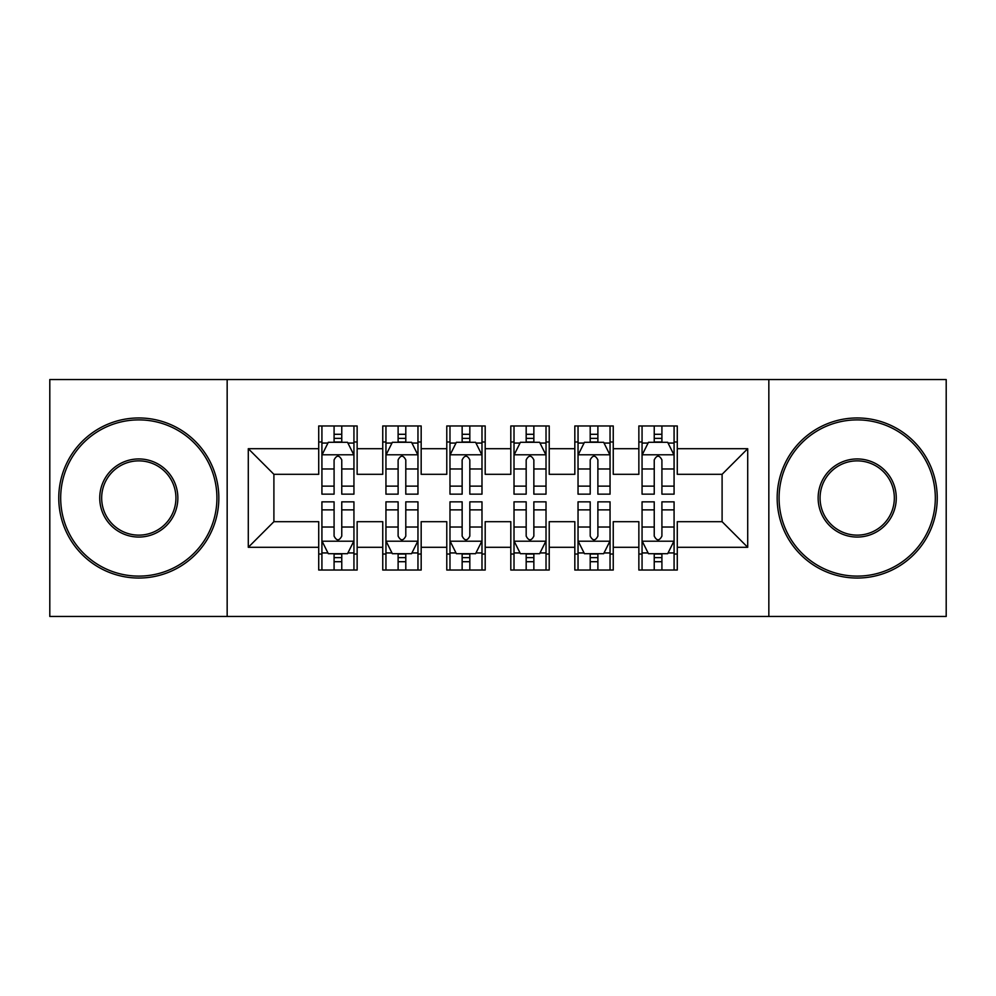 <?xml version="1.0" encoding="UTF-8"?>
<svg xmlns="http://www.w3.org/2000/svg" width="996" height="996" viewBox="0 0 996 996"><rect width="100%" height="100%" fill="white"/><g stroke="black" fill="none" stroke-linecap="round" stroke-linejoin="round"><path stroke-width="1.49" d="M768.837 616.449L946.2 616.449L946.2 379.551L768.837 379.551L768.837 616.449L227.163 616.449L227.163 379.551L49.8 379.551L49.8 616.449L227.163 616.449M768.837 379.551L227.163 379.551M248.29 547.302L248.29 448.698L318.72 448.698L318.72 474.308L273.9 474.308L273.9 521.692L248.29 547.302L318.72 547.302L318.72 570.036L357.141 570.036L357.141 547.302L382.75 547.302L382.75 570.036L421.171 570.036L421.171 547.302L446.781 547.302L446.781 570.036L485.189 570.036L485.189 547.302L510.811 547.302L510.811 570.036L549.219 570.036L549.219 547.302L574.829 547.302L574.829 570.036L613.25 570.036L613.25 547.302L638.859 547.302L638.859 570.036L677.28 570.036L677.28 521.692L722.1 521.692L722.1 474.308L677.28 474.308L677.28 448.698L747.71 448.698L747.71 547.302L677.28 547.302M677.28 448.698L677.28 425.964L638.859 425.964L638.859 448.698L613.25 448.698L613.25 425.964L574.829 425.964L574.829 448.698L549.219 448.698L549.219 425.964L510.811 425.964L510.811 448.698L485.189 448.698L485.189 425.964L446.781 425.964L446.781 448.698L421.171 448.698L421.171 425.964L382.75 425.964L382.75 448.698L357.141 448.698L357.141 425.964L318.72 425.964L318.72 448.698M613.25 547.302L613.25 521.692L638.859 521.692L638.859 547.302M747.71 448.698L722.1 474.308M549.219 547.302L549.219 521.692L574.829 521.692L574.829 547.302M638.859 448.698L638.859 474.308L613.25 474.308L613.25 448.698M485.189 547.302L485.189 521.692L510.811 521.692L510.811 547.302M574.829 448.698L574.829 474.308L549.219 474.308L549.219 448.698M421.171 547.302L421.171 521.692L446.781 521.692L446.781 547.302M510.811 448.698L510.811 474.308L485.189 474.308L485.189 448.698M357.141 547.302L357.141 521.692L382.75 521.692L382.75 547.302M446.781 448.698L446.781 474.308L421.171 474.308L421.171 448.698M273.9 521.692L318.72 521.692L318.72 547.302M382.75 448.698L382.75 474.308L357.141 474.308L357.141 448.698M638.859 441.975L642.059 441.975M674.08 441.975L677.28 441.975M574.829 441.975L578.041 441.975M610.05 441.975L613.25 441.975M510.811 441.975L514.011 441.975M546.02 441.975L549.219 441.975M446.781 441.975L449.98 441.975M481.989 441.975L485.189 441.975M382.75 441.975L385.95 441.975M417.959 441.975L421.171 441.975M318.72 441.975L321.92 441.975M353.941 441.975L357.141 441.975M318.72 554.025L321.92 554.025M353.941 554.025L357.141 554.025M382.75 554.025L385.95 554.025M417.959 554.025L421.171 554.025M446.781 554.025L449.98 554.025M481.989 554.025L485.189 554.025M510.811 554.025L514.011 554.025M546.02 554.025L549.219 554.025M574.829 554.025L578.041 554.025M610.05 554.025L613.25 554.025M638.859 554.025L642.059 554.025M674.08 554.025L677.28 554.025M248.29 448.698L273.9 474.308M722.1 521.692L747.71 547.302M341.765 434.293L334.083 434.293M353.941 486.135L341.765 486.135L341.765 494.153L353.941 494.153L353.941 455.097L347.529 442.299L328.319 442.299L321.92 455.097L321.92 494.153L334.083 494.153L334.083 486.135L321.92 486.135M321.92 455.097L321.92 425.964M353.941 455.097L353.941 425.964M334.083 442.299L334.083 425.964M341.765 425.964L341.765 442.299M341.765 486.135L341.765 459.903C339.213 454.973 336.648 454.973 334.083 459.903L334.083 486.135M341.765 441.975L334.083 441.975M334.083 561.707L341.765 561.707M321.92 509.865L334.083 509.865L334.083 501.847L321.92 501.847L321.92 540.903L328.319 553.701L347.529 553.701L353.941 540.903L353.941 501.847L341.765 501.847L341.765 509.865L353.941 509.865M353.941 540.903L353.941 570.036M321.92 540.903L321.92 570.036M341.765 553.701L341.765 570.036M334.083 570.036L334.083 553.701M334.083 509.865L334.083 536.097C336.648 541.027 339.2 541.027 341.765 536.097L341.765 509.865M334.083 554.025L341.765 554.025M405.795 434.293L398.114 434.293M417.959 486.135L405.795 486.135L405.795 494.153L417.959 494.153L417.959 455.097L411.56 442.299L392.349 442.299L385.95 455.097L385.95 494.153L398.114 494.153L398.114 486.135L385.95 486.135M385.95 455.097L385.95 425.964M417.959 455.097L417.959 425.964M398.114 442.299L398.114 425.964M405.795 425.964L405.795 442.299M405.795 486.135L405.795 459.903C403.243 454.973 400.678 454.973 398.114 459.903L398.114 486.135M405.795 441.975L398.114 441.975M469.826 434.293L462.144 434.293M481.989 486.135L469.826 486.135L469.826 494.153L481.989 494.153L481.989 455.097L475.59 442.299L456.38 442.299L449.98 455.097L449.98 494.153L462.144 494.153L462.144 486.135L449.98 486.135M449.98 455.097L449.98 425.964M481.989 455.097L481.989 425.964M462.144 442.299L462.144 425.964M469.826 425.964L469.826 442.299M469.826 486.135L469.826 459.903C467.273 454.973 464.709 454.973 462.144 459.903L462.144 486.135M469.826 441.975L462.144 441.975M398.114 561.707L405.795 561.707M385.95 509.865L398.114 509.865L398.114 501.847L385.95 501.847L385.95 540.903L392.349 553.701L411.56 553.701L417.959 540.903L417.959 501.847L405.795 501.847L405.795 509.865L417.959 509.865M417.959 540.903L417.959 570.036M385.95 540.903L385.95 570.036M405.795 553.701L405.795 570.036M398.114 570.036L398.114 553.701M398.114 509.865L398.114 536.097C400.678 541.027 403.231 541.027 405.795 536.097L405.795 509.865M398.114 554.025L405.795 554.025M462.144 561.707L469.826 561.707M449.98 509.865L462.144 509.865L462.144 501.847L449.98 501.847L449.98 540.903L456.38 553.701L475.59 553.701L481.989 540.903L481.989 501.847L469.826 501.847L469.826 509.865L481.989 509.865M481.989 540.903L481.989 570.036M449.98 540.903L449.98 570.036M469.826 553.701L469.826 570.036M462.144 570.036L462.144 553.701M462.144 509.865L462.144 536.097C464.696 541.027 467.261 541.027 469.826 536.097L469.826 509.865M462.144 554.025L469.826 554.025M138.805 576.111A78.111 78.111 0 0 0 216.916 498A78.111 78.111 0 0 0 138.805 419.889A78.111 78.111 0 0 0 60.681 498A78.111 78.111 0 0 0 138.805 576.111M138.805 417.959A80.041 80.041 0 0 1 218.834 498A80.041 80.041 0 0 1 138.805 578.041A80.041 80.041 0 0 1 58.764 498A80.041 80.041 0 0 1 138.805 417.959M138.805 537.056A39.056 39.056 0 0 1 99.737 498A39.056 39.056 0 0 1 138.805 458.944A39.056 39.056 0 0 1 177.861 498A39.056 39.056 0 0 1 138.805 537.056M138.805 460.862A37.138 37.138 0 0 0 101.667 498A37.138 37.138 0 0 0 138.805 535.138A37.138 37.138 0 0 0 175.931 498A37.138 37.138 0 0 0 138.805 460.862M857.195 576.111A78.111 78.111 0 0 0 935.319 498A78.111 78.111 0 0 0 857.195 419.889A78.111 78.111 0 0 0 779.084 498A78.111 78.111 0 0 0 857.195 576.111M857.195 417.959A80.041 80.041 0 0 1 937.236 498A80.041 80.041 0 0 1 857.195 578.041A80.041 80.041 0 0 1 777.166 498A80.041 80.041 0 0 1 857.195 417.959M857.195 537.056A39.056 39.056 0 0 1 818.139 498A39.056 39.056 0 0 1 857.195 458.944A39.056 39.056 0 0 1 896.263 498A39.056 39.056 0 0 1 857.195 537.056M857.195 460.862A37.138 37.138 0 0 0 820.069 498A37.138 37.138 0 0 0 857.195 535.138A37.138 37.138 0 0 0 894.333 498A37.138 37.138 0 0 0 857.195 460.862M533.856 434.293L526.174 434.293M546.02 486.135L533.856 486.135L533.856 494.153L546.02 494.153L546.02 455.097L539.62 442.299L520.41 442.299L514.011 455.097L514.011 494.153L526.174 494.153L526.174 486.135L514.011 486.135M514.011 455.097L514.011 425.964M546.02 455.097L546.02 425.964M526.174 442.299L526.174 425.964M533.856 425.964L533.856 442.299M533.856 486.135L533.856 459.903C531.304 454.973 528.739 454.973 526.174 459.903L526.174 486.135M533.856 441.975L526.174 441.975M597.886 434.293L590.205 434.293M610.05 486.135L597.886 486.135L597.886 494.153L610.05 494.153L610.05 455.097L603.651 442.299L584.44 442.299L578.041 455.097L578.041 494.153L590.205 494.153L590.205 486.135L578.041 486.135M578.041 455.097L578.041 425.964M610.05 455.097L610.05 425.964M590.205 442.299L590.205 425.964M597.886 425.964L597.886 442.299M597.886 486.135L597.886 459.903C595.322 454.973 592.769 454.973 590.205 459.903L590.205 486.135M597.886 441.975L590.205 441.975M526.174 561.707L533.856 561.707M514.011 509.865L526.174 509.865L526.174 501.847L514.011 501.847L514.011 540.903L520.41 553.701L539.62 553.701L546.02 540.903L546.02 501.847L533.856 501.847L533.856 509.865L546.02 509.865M546.02 540.903L546.02 570.036M514.011 540.903L514.011 570.036M533.856 553.701L533.856 570.036M526.174 570.036L526.174 553.701M526.174 509.865L526.174 536.097C528.727 541.027 531.291 541.027 533.856 536.097L533.856 509.865M526.174 554.025L533.856 554.025M590.205 561.707L597.886 561.707M578.041 509.865L590.205 509.865L590.205 501.847L578.041 501.847L578.041 540.903L584.44 553.701L603.651 553.701L610.05 540.903L610.05 501.847L597.886 501.847L597.886 509.865L610.05 509.865M610.05 540.903L610.05 570.036M578.041 540.903L578.041 570.036M597.886 553.701L597.886 570.036M590.205 570.036L590.205 553.701M590.205 509.865L590.205 536.097C592.757 541.027 595.322 541.027 597.886 536.097L597.886 509.865M590.205 554.025L597.886 554.025M661.917 434.293L654.235 434.293M674.08 486.135L661.917 486.135L661.917 494.153L674.08 494.153L674.08 455.097L667.681 442.299L648.471 442.299L642.059 455.097L642.059 494.153L654.235 494.153L654.235 486.135L642.059 486.135M642.059 455.097L642.059 425.964M674.08 455.097L674.08 425.964M654.235 442.299L654.235 425.964M661.917 425.964L661.917 442.299M661.917 486.135L661.917 459.903C659.352 454.973 656.8 454.973 654.235 459.903L654.235 486.135M661.917 441.975L654.235 441.975M654.235 561.707L661.917 561.707M642.059 509.865L654.235 509.865L654.235 501.847L642.059 501.847L642.059 540.903L648.471 553.701L667.681 553.701L674.08 540.903L674.08 501.847L661.917 501.847L661.917 509.865L674.08 509.865M674.08 540.903L674.08 570.036M642.059 540.903L642.059 570.036M661.917 553.701L661.917 570.036M654.235 570.036L654.235 553.701M654.235 509.865L654.235 536.097C656.787 541.027 659.352 541.027 661.917 536.097L661.917 509.865M654.235 554.025L661.917 554.025M353.779 454.786L322.082 454.786M321.92 443.058L327.945 443.058M347.915 443.058L353.941 443.058M334.083 468.967L321.92 468.967M353.941 468.967L341.765 468.967M341.765 438.365L334.083 438.365M322.082 541.214L353.779 541.214M353.941 552.942L347.915 552.942M327.945 552.942L321.92 552.942M341.765 527.033L353.941 527.033M321.92 527.033L334.083 527.033M334.083 557.635L341.765 557.635M417.81 454.786L386.112 454.786M385.95 443.058L391.963 443.058M411.946 443.058L417.959 443.058M398.114 468.967L385.95 468.967M417.959 468.967L405.795 468.967M405.795 438.365L398.114 438.365M481.827 454.786L450.142 454.786M449.98 443.058L455.994 443.058M475.976 443.058L481.989 443.058M462.144 468.967L449.98 468.967M481.989 468.967L469.826 468.967M469.826 438.365L462.144 438.365M386.112 541.214L417.81 541.214M417.959 552.942L411.946 552.942M391.963 552.942L385.95 552.942M405.795 527.033L417.959 527.033M385.95 527.033L398.114 527.033M398.114 557.635L405.795 557.635M450.142 541.214L481.827 541.214M481.989 552.942L475.976 552.942M455.994 552.942L449.98 552.942M469.826 527.033L481.989 527.033M449.98 527.033L462.144 527.033M462.144 557.635L469.826 557.635M545.858 454.786L514.173 454.786M514.011 443.058L520.024 443.058M540.006 443.058L546.02 443.058M526.174 468.967L514.011 468.967M546.02 468.967L533.856 468.967M533.856 438.365L526.174 438.365M609.888 454.786L578.19 454.786M578.041 443.058L584.054 443.058M604.037 443.058L610.05 443.058M590.205 468.967L578.041 468.967M610.05 468.967L597.886 468.967M597.886 438.365L590.205 438.365M514.173 541.214L545.858 541.214M546.02 552.942L540.006 552.942M520.024 552.942L514.011 552.942M533.856 527.033L546.02 527.033M514.011 527.033L526.174 527.033M526.174 557.635L533.856 557.635M578.19 541.214L609.888 541.214M610.05 552.942L604.037 552.942M584.054 552.942L578.041 552.942M597.886 527.033L610.05 527.033M578.041 527.033L590.205 527.033M590.205 557.635L597.886 557.635M673.918 454.786L642.221 454.786M642.059 443.058L648.085 443.058M668.055 443.058L674.08 443.058M654.235 468.967L642.059 468.967M674.08 468.967L661.917 468.967M661.917 438.365L654.235 438.365M642.221 541.214L673.918 541.214M674.08 552.942L668.055 552.942M648.085 552.942L642.059 552.942M661.917 527.033L674.08 527.033M642.059 527.033L654.235 527.033M654.235 557.635L661.917 557.635"/></g></svg>
